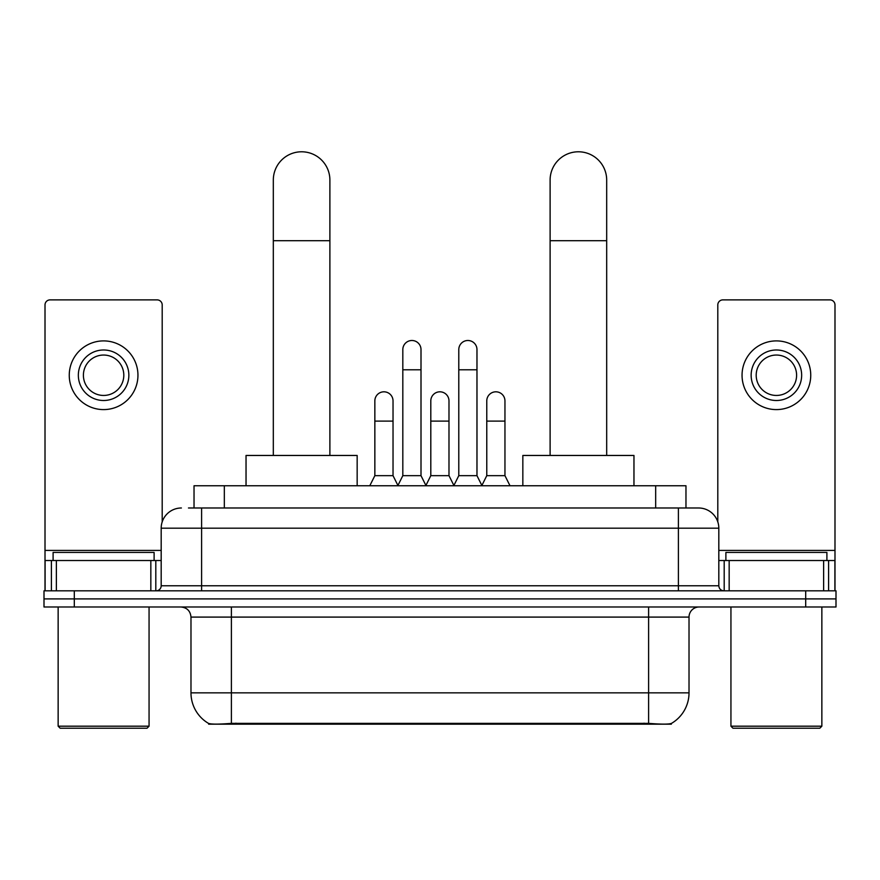 <?xml version="1.0" encoding="UTF-8"?>
<svg xmlns="http://www.w3.org/2000/svg" width="880" height="880" viewBox="0 0 880 880"><rect width="100%" height="100%" fill="white"/><g stroke="black" fill="none" stroke-linecap="round" stroke-linejoin="round"><path stroke-width="1.32" d="M194.029 507.991L194.029 485.76L685.971 485.76L685.971 507.991M671.341 723.459L671.341 724.174L208.659 724.174L208.659 723.459M190.982 692.857L231.396 692.857L231.396 617.089L190.982 617.089L190.982 692.857A35.354 35.354 0 0 0 208.461 723.36C211.079 724.372 218.724 724.372 231.396 723.36L648.604 723.36C661.265 724.372 668.91 724.372 671.539 723.36A35.354 35.354 0 0 0 689.018 692.857L689.018 617.089A10.098 10.098 0 0 1 699.116 606.991M74.305 590.821L836 590.821L836 598.906L44 598.906L44 606.991L74.305 606.991L74.305 598.906L44 598.906L44 590.821L74.305 590.821L74.305 598.906L836 598.906L836 606.991L74.305 606.991M188.925 507.991L691.537 507.991M188.463 507.991L201.597 507.991L201.597 528.187L161.183 528.187L161.183 585.772A5.049 5.049 0 0 1 156.134 590.821M181.39 507.991A20.207 20.207 0 0 0 161.183 528.187M698.61 507.991A20.207 20.207 0 0 1 718.817 528.187L678.403 528.187L678.403 507.991L698.302 507.991M718.817 528.187L718.817 585.772C719.114 588.841 720.797 590.524 723.866 590.821M836 590.821L836 598.906M150.832 590.821L150.832 560.516L56.375 560.516L56.375 590.821M162.195 521.884L162.195 304.931A5.049 5.049 0 0 0 157.146 299.882L50.061 299.882A5.049 5.049 0 0 0 45.012 304.931L45.012 560.516L56.375 560.516M150.832 560.516L161.183 560.516M45.012 590.821L45.012 560.516M103.598 349.987A25.256 25.256 0 0 0 78.342 375.243A25.256 25.256 0 0 0 103.598 400.499A25.256 25.256 0 0 0 128.854 375.243A25.256 25.256 0 0 0 103.598 349.987M103.598 355.047A20.207 20.207 0 0 0 83.402 375.243A20.207 20.207 0 0 0 103.598 395.45A20.207 20.207 0 0 0 123.805 375.243A20.207 20.207 0 0 0 103.598 355.047M103.598 409.596A34.342 34.342 0 0 0 137.951 375.243A34.342 34.342 0 0 0 103.598 340.901A34.342 34.342 0 0 0 69.256 375.243A34.342 34.342 0 0 0 103.598 409.596M147.037 728.211L60.159 728.211L58.146 726.187L149.061 726.187L147.037 728.211M58.146 606.991L58.146 726.187M149.061 606.991L149.061 726.187M154.11 560.516L154.11 552.431L53.097 552.431L53.097 560.516M273.317 455.455L273.317 180.07A28.281 28.281 0 0 1 301.598 151.789A28.281 28.281 0 0 1 329.89 180.07A28.281 28.281 0 0 0 301.598 151.789M329.89 455.455L329.89 180.07M357.159 485.76L357.159 455.455L246.037 455.455L246.037 485.76M550.11 455.455L550.11 180.07A28.281 28.281 0 0 1 578.402 151.789A28.281 28.281 0 0 1 606.683 180.07A28.281 28.281 0 0 0 578.402 151.789M606.683 455.455L606.683 180.07M633.963 485.76L633.963 455.455L522.841 455.455L522.841 485.76M397.771 485.76L402.82 475.662L421.003 475.662L426.063 485.76M421.003 475.662L421.003 349.591A9.097 9.097 0 0 0 411.917 340.494A9.097 9.097 0 0 1 412.489 340.516M402.82 475.662L402.82 369.787L421.003 369.787M402.82 369.787L402.82 349.591A9.097 9.097 0 0 1 411.917 340.494M453.739 485.76L458.788 475.662L476.971 475.662L482.02 485.76M476.971 475.662L476.971 349.591A9.097 9.097 0 0 0 467.885 340.494A9.097 9.097 0 0 1 468.457 340.516M458.788 475.662L458.788 369.787L476.971 369.787M458.788 369.787L458.788 349.591A9.097 9.097 0 0 1 467.885 340.494M369.787 485.76L374.847 475.662L393.03 475.662L397.925 485.463M393.03 475.662L393.03 400.906A9.097 9.097 0 0 0 384.505 391.831A9.097 9.097 0 0 1 393.03 400.906M374.847 475.662L374.847 421.113L393.03 421.113M374.847 421.113L374.847 400.906A9.097 9.097 0 0 1 384.505 391.831M425.909 485.463L430.804 475.662L448.987 475.662L453.893 485.463M448.987 475.662L448.987 400.906A9.097 9.097 0 0 0 440.473 391.831A9.097 9.097 0 0 1 448.987 400.906M430.804 475.662L430.804 421.113L448.987 421.113M430.804 421.113L430.804 400.906A9.097 9.097 0 0 1 440.473 391.831M481.877 485.463L486.772 475.662L504.955 475.662L510.004 485.76M504.955 475.662L504.955 400.906A9.097 9.097 0 0 0 496.43 391.831A9.097 9.097 0 0 1 504.955 400.906M486.772 475.662L486.772 421.113L504.955 421.113M486.772 421.113L486.772 400.906A9.097 9.097 0 0 1 496.43 391.831M823.625 590.821L823.625 560.516L729.168 560.516L729.168 590.821M834.988 590.821L834.988 560.516L834.988 590.821M823.625 560.516L834.988 560.516L834.988 304.931A5.049 5.049 0 0 0 829.939 299.882L722.854 299.882A5.049 5.049 0 0 0 717.805 304.931L717.805 521.884M718.817 560.516L729.168 560.516M776.402 349.987A25.256 25.256 0 0 0 751.146 375.243A25.256 25.256 0 0 0 776.402 400.499A25.256 25.256 0 0 0 801.658 375.243A25.256 25.256 0 0 0 776.402 349.987M776.402 355.047A20.207 20.207 0 0 0 756.195 375.243A20.207 20.207 0 0 0 776.402 395.45A20.207 20.207 0 0 0 796.598 375.243A20.207 20.207 0 0 0 776.402 355.047M776.402 409.596A34.342 34.342 0 0 0 810.744 375.243A34.342 34.342 0 0 0 776.402 340.901A34.342 34.342 0 0 0 742.049 375.243A34.342 34.342 0 0 0 776.402 409.596M819.841 728.211L732.963 728.211L730.939 726.187L821.854 726.187L819.841 728.211M730.939 606.991L730.939 726.187M821.854 606.991L821.854 726.187M826.903 560.516L826.903 552.431L725.89 552.431L725.89 560.516M644.061 724.174L644.061 723.173M235.939 724.174L235.939 723.173M224.334 507.991L224.334 485.76M655.666 507.991L655.666 485.76M648.604 606.991L648.604 617.089L231.396 617.089L231.396 606.991M689.018 617.089L648.604 617.089L648.604 692.857L689.018 692.857M648.604 723.36L648.604 692.857L231.396 692.857L231.396 723.36M805.695 606.991L805.695 590.821M201.597 590.821L201.597 585.772L718.817 585.772M161.183 585.772L201.597 585.772L201.597 528.187L678.403 528.187L678.403 590.821M161.183 550.418L45.012 550.418M155.804 560.516L155.804 590.821M45.089 560.516L45.089 590.821M51.403 590.821L51.403 560.516M273.317 240.691L329.89 240.691M550.11 240.691L606.683 240.691M834.988 550.418L718.817 550.418M834.911 590.821L834.911 560.516M828.597 560.516L828.597 590.821M724.196 590.821L724.196 560.516M190.982 617.089C190.388 610.951 187.022 607.585 180.884 606.991"/></g></svg>
